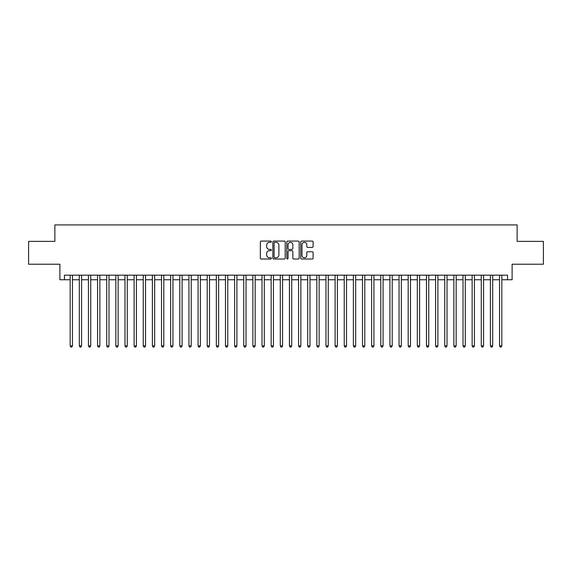 <?xml version="1.0" encoding="UTF-8"?>
<svg xmlns="http://www.w3.org/2000/svg" width="572" height="572" viewBox="0 0 572 572"><rect width="100%" height="100%" fill="white"/><g stroke="black" fill="none" stroke-linecap="round" stroke-linejoin="round"><path stroke-width="0.86" d="M271.385 241.713A0.629 0.629 0 0 0 270.756 241.084L261.225 241.084A0.894 0.894 0 0 0 260.332 241.977L260.332 258.122A0.894 0.894 0 0 0 261.225 259.016L270.756 259.016A0.629 0.629 0 0 0 271.385 258.394A0.629 0.629 0 0 0 270.756 257.765L269.519 257.765A2.867 2.867 0 0 1 266.652 254.89L266.652 253.546A2.867 2.867 0 0 1 269.519 250.679L270.756 250.679A0.629 0.629 0 0 0 271.385 250.05A0.629 0.629 0 0 0 270.756 249.421L269.519 249.421A2.867 2.867 0 0 1 266.652 246.553L266.652 245.209A2.867 2.867 0 0 1 269.519 242.342L270.756 242.342A0.629 0.629 0 0 0 271.385 241.713M312.205 247.404A0.894 0.894 0 0 0 313.106 246.511L313.106 241.977A0.894 0.894 0 0 0 312.205 241.084L301.623 241.084A0.894 0.894 0 0 0 300.729 241.977L300.729 258.122A0.894 0.894 0 0 0 301.623 259.016L312.205 259.016A0.894 0.894 0 0 0 313.106 258.122L313.106 252.652A0.894 0.894 0 0 0 312.205 251.751L307.679 251.751A0.894 0.894 0 0 0 306.785 252.652L306.785 255.362A2.395 2.395 0 0 1 304.383 257.765A2.395 2.395 0 0 1 301.987 255.362L301.987 244.737A2.395 2.395 0 0 1 304.383 242.342A2.395 2.395 0 0 1 306.785 244.737L306.785 246.511A0.894 0.894 0 0 0 307.679 247.404L312.205 247.404M64.457 279.744L64.457 275.175L507.543 275.175L507.543 279.744L512.112 279.744L512.112 264.214L543.4 264.214L543.4 241.37L517.138 241.37L517.138 224.925L54.862 224.925L54.862 241.37L28.6 241.37L28.6 264.214L59.888 264.214L59.888 279.744L70.17 279.744M285.213 241.977A0.894 0.894 0 0 0 284.32 241.084L273.738 241.084A0.894 0.894 0 0 0 272.837 241.977L272.837 258.122A0.894 0.894 0 0 0 273.738 259.016L284.32 259.016A0.894 0.894 0 0 0 285.213 258.122L285.213 241.977M287.68 241.084L298.262 241.084A0.894 0.894 0 0 1 299.163 241.977L299.163 258.122A0.894 0.894 0 0 1 298.262 259.016L293.736 259.016A0.894 0.894 0 0 1 292.835 258.122L292.835 251.573A0.894 0.894 0 0 0 291.942 250.679L288.939 250.679A0.894 0.894 0 0 0 288.038 251.573L288.038 258.394A0.629 0.629 0 0 1 287.416 259.016A0.629 0.629 0 0 1 286.786 258.394L286.786 241.977A0.894 0.894 0 0 1 287.68 241.084M72.451 279.744L79.301 279.744M81.589 279.744L88.438 279.744M90.726 279.744L97.576 279.744M99.857 279.744L106.714 279.744M108.995 279.744L115.844 279.744M118.132 279.744L124.982 279.744M127.263 279.744L134.12 279.744M136.401 279.744L143.25 279.744M145.538 279.744L152.388 279.744M154.676 279.744L161.526 279.744M163.806 279.744L170.663 279.744M172.944 279.744L179.794 279.744M182.082 279.744L188.932 279.744M191.22 279.744L198.069 279.744M200.35 279.744L207.207 279.744M209.488 279.744L216.338 279.744M218.626 279.744L225.475 279.744M227.756 279.744L234.613 279.744M236.894 279.744L243.751 279.744M246.031 279.744L252.881 279.744M255.169 279.744L262.019 279.744M264.3 279.744L271.157 279.744M273.437 279.744L280.287 279.744M282.575 279.744L289.425 279.744M291.713 279.744L298.563 279.744M300.843 279.744L307.7 279.744M309.981 279.744L316.831 279.744M319.119 279.744L325.968 279.744M328.249 279.744L335.106 279.744M337.387 279.744L344.244 279.744M346.525 279.744L353.374 279.744M355.662 279.744L362.512 279.744M364.793 279.744L371.65 279.744M373.931 279.744L380.78 279.744M383.068 279.744L389.918 279.744M392.206 279.744L399.056 279.744M401.337 279.744L408.193 279.744M410.474 279.744L417.324 279.744M419.612 279.744L426.462 279.744M428.75 279.744L435.599 279.744M437.88 279.744L444.737 279.744M447.018 279.744L453.868 279.744M456.156 279.744L463.005 279.744M465.286 279.744L472.143 279.744M474.424 279.744L481.274 279.744M483.562 279.744L490.411 279.744M492.699 279.744L499.549 279.744M501.83 279.744L507.543 279.744M274.724 242.342A0.629 0.629 0 0 0 274.095 242.964L274.095 257.135A0.629 0.629 0 0 0 274.724 257.765L276.026 257.765A2.867 2.867 0 0 0 278.893 254.89L278.893 245.209A2.867 2.867 0 0 0 276.026 242.342L274.724 242.342M292.835 244.78A2.395 2.395 0 0 0 290.44 242.385A2.395 2.395 0 0 0 288.038 244.78L288.038 248.527A0.894 0.894 0 0 0 288.939 249.421L291.942 249.421A0.894 0.894 0 0 0 292.835 248.527L292.835 244.78M72.451 275.175L72.451 345.888L70.17 345.888L70.17 275.175M72.451 345.888L71.765 347.075L70.849 347.075L70.17 345.888M81.589 275.175L81.589 345.888L79.301 345.888L79.301 275.175M81.589 345.888L80.902 347.075L79.987 347.075L79.301 345.888M90.726 275.175L90.726 345.888L88.438 345.888L88.438 275.175M90.726 345.888L90.04 347.075L89.125 347.075L88.438 345.888M99.857 275.175L99.857 345.888L97.576 345.888L97.576 275.175M99.857 345.888L99.17 347.075L98.262 347.075L97.576 345.888M108.995 275.175L108.995 345.888L106.714 345.888L106.714 275.175M108.995 345.888L108.308 347.075L107.393 347.075L106.714 345.888M118.132 275.175L118.132 345.888L115.844 345.888L115.844 275.175M118.132 345.888L117.446 347.075L116.531 347.075L115.844 345.888M127.263 275.175L127.263 345.888L124.982 345.888L124.982 275.175M127.263 345.888L126.584 347.075L125.668 347.075L124.982 345.888M136.401 275.175L136.401 345.888L134.12 345.888L134.12 275.175M136.401 345.888L135.714 347.075L134.806 347.075L134.12 345.888M145.538 275.175L145.538 345.888L143.25 345.888L143.25 275.175M145.538 345.888L144.852 347.075L143.937 347.075L143.25 345.888M154.676 275.175L154.676 345.888L152.388 345.888L152.388 275.175M154.676 345.888L153.99 347.075L153.074 347.075L152.388 345.888M163.806 275.175L163.806 345.888L161.526 345.888L161.526 275.175M163.806 345.888L163.127 347.075L162.212 347.075L161.526 345.888M172.944 275.175L172.944 345.888L170.663 345.888L170.663 275.175M172.944 345.888L172.258 347.075L171.35 347.075L170.663 345.888M182.082 275.175L182.082 345.888L179.794 345.888L179.794 275.175M182.082 345.888L181.395 347.075L180.48 347.075L179.794 345.888M191.22 275.175L191.22 345.888L188.932 345.888L188.932 275.175M191.22 345.888L190.533 347.075L189.618 347.075L188.932 345.888M200.35 275.175L200.35 345.888L198.069 345.888L198.069 275.175M200.35 345.888L199.664 347.075L198.756 347.075L198.069 345.888M209.488 275.175L209.488 345.888L207.207 345.888L207.207 275.175M209.488 345.888L208.801 347.075L207.886 347.075L207.207 345.888M218.626 275.175L218.626 345.888L216.338 345.888L216.338 275.175M218.626 345.888L217.939 347.075L217.024 347.075L216.338 345.888M227.756 275.175L227.756 345.888L225.475 345.888L225.475 275.175M227.756 345.888L227.077 347.075L226.162 347.075L225.475 345.888M236.894 275.175L236.894 345.888L234.613 345.888L234.613 275.175M236.894 345.888L236.207 347.075L235.299 347.075L234.613 345.888M246.031 275.175L246.031 345.888L243.751 345.888L243.751 275.175M246.031 345.888L245.345 347.075L244.43 347.075L243.751 345.888M255.169 275.175L255.169 345.888L252.881 345.888L252.881 275.175M255.169 345.888L254.483 347.075L253.568 347.075L252.881 345.888M264.3 275.175L264.3 345.888L262.019 345.888L262.019 275.175M264.3 345.888L263.62 347.075L262.705 347.075L262.019 345.888M273.437 275.175L273.437 345.888L271.157 345.888L271.157 275.175M273.437 345.888L272.751 347.075L271.843 347.075L271.157 345.888M282.575 275.175L282.575 345.888L280.287 345.888L280.287 275.175M282.575 345.888L281.889 347.075L280.974 347.075L280.287 345.888M291.713 275.175L291.713 345.888L289.425 345.888L289.425 275.175M291.713 345.888L291.026 347.075L290.111 347.075L289.425 345.888M300.843 275.175L300.843 345.888L298.563 345.888L298.563 275.175M300.843 345.888L300.157 347.075L299.249 347.075L298.563 345.888M309.981 275.175L309.981 345.888L307.7 345.888L307.7 275.175M309.981 345.888L309.295 347.075L308.38 347.075L307.7 345.888M319.119 275.175L319.119 345.888L316.831 345.888L316.831 275.175M319.119 345.888L318.432 347.075L317.517 347.075L316.831 345.888M328.249 275.175L328.249 345.888L325.968 345.888L325.968 275.175M328.249 345.888L327.57 347.075L326.655 347.075L325.968 345.888M337.387 275.175L337.387 345.888L335.106 345.888L335.106 275.175M337.387 345.888L336.701 347.075L335.793 347.075L335.106 345.888M346.525 275.175L346.525 345.888L344.244 345.888L344.244 275.175M346.525 345.888L345.838 347.075L344.923 347.075L344.244 345.888M355.662 275.175L355.662 345.888L353.374 345.888L353.374 275.175M355.662 345.888L354.976 347.075L354.061 347.075L353.374 345.888M364.793 275.175L364.793 345.888L362.512 345.888L362.512 275.175M364.793 345.888L364.114 347.075L363.199 347.075L362.512 345.888M373.931 275.175L373.931 345.888L371.65 345.888L371.65 275.175M373.931 345.888L373.244 347.075L372.336 347.075L371.65 345.888M383.068 275.175L383.068 345.888L380.78 345.888L380.78 275.175M383.068 345.888L382.382 347.075L381.467 347.075L380.78 345.888M392.206 275.175L392.206 345.888L389.918 345.888L389.918 275.175M392.206 345.888L391.52 347.075L390.604 347.075L389.918 345.888M401.337 275.175L401.337 345.888L399.056 345.888L399.056 275.175M401.337 345.888L400.65 347.075L399.742 347.075L399.056 345.888M410.474 275.175L410.474 345.888L408.193 345.888L408.193 275.175M410.474 345.888L409.788 347.075L408.873 347.075L408.193 345.888M419.612 275.175L419.612 345.888L417.324 345.888L417.324 275.175M419.612 345.888L418.926 347.075L418.01 347.075L417.324 345.888M428.75 275.175L428.75 345.888L426.462 345.888L426.462 275.175M428.75 345.888L428.063 347.075L427.148 347.075L426.462 345.888M437.88 275.175L437.88 345.888L435.599 345.888L435.599 275.175M437.88 345.888L437.194 347.075L436.286 347.075L435.599 345.888M447.018 275.175L447.018 345.888L444.737 345.888L444.737 275.175M447.018 345.888L446.332 347.075L445.416 347.075L444.737 345.888M456.156 275.175L456.156 345.888L453.868 345.888L453.868 275.175M456.156 345.888L455.469 347.075L454.554 347.075L453.868 345.888M465.286 275.175L465.286 345.888L463.005 345.888L463.005 275.175M465.286 345.888L464.607 347.075L463.692 347.075L463.005 345.888M474.424 275.175L474.424 345.888L472.143 345.888L472.143 275.175M474.424 345.888L473.738 347.075L472.829 347.075L472.143 345.888M483.562 275.175L483.562 345.888L481.274 345.888L481.274 275.175M483.562 345.888L482.875 347.075L481.96 347.075L481.274 345.888M492.699 275.175L492.699 345.888L490.411 345.888L490.411 275.175M492.699 345.888L492.013 347.075L491.098 347.075L490.411 345.888M501.83 275.175L501.83 345.888L499.549 345.888L499.549 275.175M501.83 345.888L501.151 347.075L500.235 347.075L499.549 345.888"/></g></svg>
